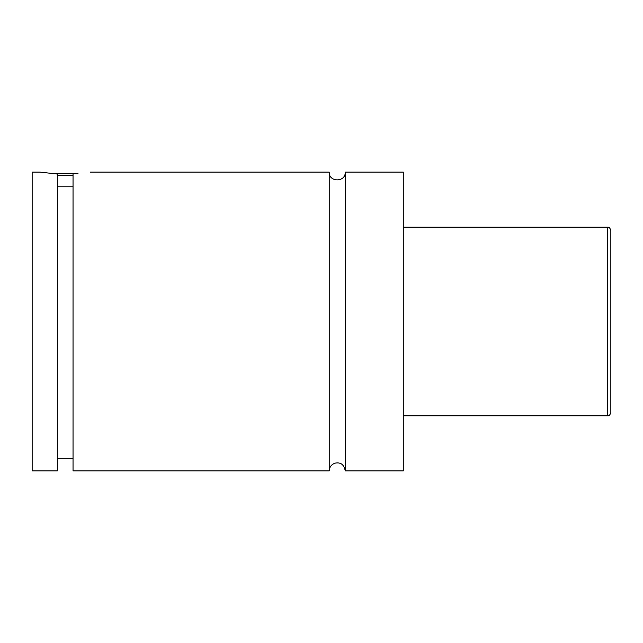 <?xml version="1.0" encoding="UTF-8"?>
<svg xmlns="http://www.w3.org/2000/svg" width="643" height="643" viewBox="0 0 643 643"><rect width="100%" height="100%" fill="white"/><g stroke="black" fill="none" stroke-linecap="round" stroke-linejoin="round"><path stroke-width="0.96" d="M329.208 172.107L329.208 470.893C329.481 466.786 331.603 464.166 335.566 463.048C338.732 462.703 343.603 462.47 345.243 470.893L345.243 172.107C345.741 182.451 328.71 182.451 329.208 172.107L90.333 172.107M73.037 175.25L57.307 175.25M52.308 173.682L78.036 173.682M57.307 186.791L73.037 186.791M40.011 172.107L57.307 174.028L57.307 470.893L32.15 470.893L32.15 172.107L40.011 172.107M73.037 174.028C95.646 171.713 95.646 171.713 73.037 174.028L73.037 470.893L329.208 470.893M610.85 321.5L610.85 412.71C608.471 417.926 608.752 414.823 607.707 415.852L607.707 227.148C608.752 228.177 608.471 225.074 610.85 230.29L610.85 321.5M345.243 470.893L403.274 470.893L403.274 172.107L345.243 172.107M607.707 227.148L403.274 227.148M607.707 415.852L403.274 415.852M73.037 458.314L57.307 458.314"/></g></svg>
